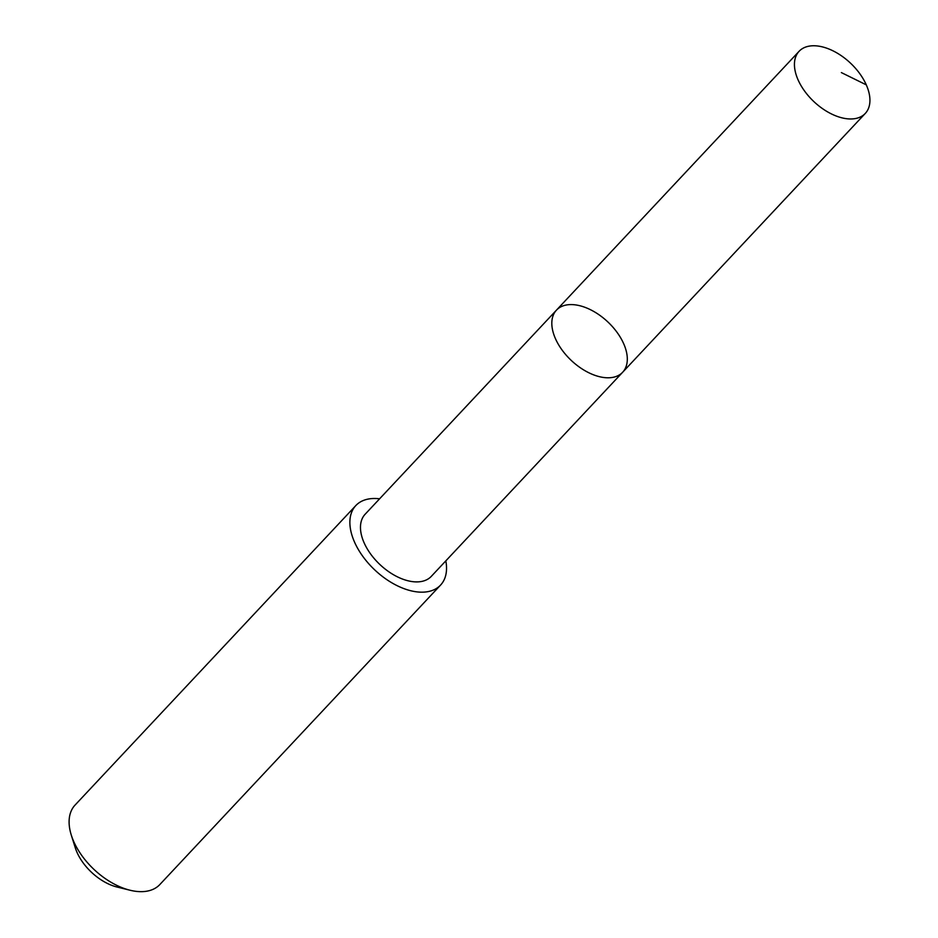 <?xml version="1.0" encoding="UTF-8"?>
<svg xmlns="http://www.w3.org/2000/svg" width="938" height="938" viewBox="0 0 938 938"><rect width="100%" height="100%" fill="white"/><g stroke="black" fill="none" stroke-linecap="round" stroke-linejoin="round"><path stroke-width="1.41" d="M622.68 372.222L431.316 576.342A45.376 26.545 -136.8 0 1 378.659 563.328A45.376 26.545 -136.8 0 1 365.105 514.27L556.457 310.15A45.387 26.545 43.2 0 0 569.999 359.207A45.387 26.545 43.2 0 0 622.68 372.222A45.387 26.545 43.2 0 0 607.718 321.816A45.387 26.545 43.2 0 0 556.457 310.15A45.387 26.545 43.2 0 0 569.999 359.207A45.387 26.545 43.2 0 0 622.68 372.222L865.305 113.404A45.387 26.557 -136.8 0 1 812.625 100.389A45.387 26.557 -136.8 0 1 799.07 51.32A45.387 26.557 -136.8 0 1 851.751 64.347A45.387 26.557 -136.8 0 1 865.305 113.404M445.82 560.877A58.097 33.991 -136.8 0 1 440.59 585.054A58.097 33.991 -136.8 0 1 374.954 570.116A58.097 33.991 -136.8 0 1 355.807 505.582A58.097 33.991 -136.8 0 1 379.609 498.805M440.59 585.054L159.823 884.557A58.097 33.991 -136.8 0 1 130.042 890.232A58.097 33.991 -136.8 0 1 71.311 835.183A58.097 33.991 -136.8 0 1 75.052 805.085L355.807 505.582M130.042 890.232L117.098 887.043A41.331 24.177 -136.8 0 1 75.321 847.893L71.311 835.183M866.325 84.877L841.363 72.589M556.457 310.15L799.07 51.32"/></g></svg>
